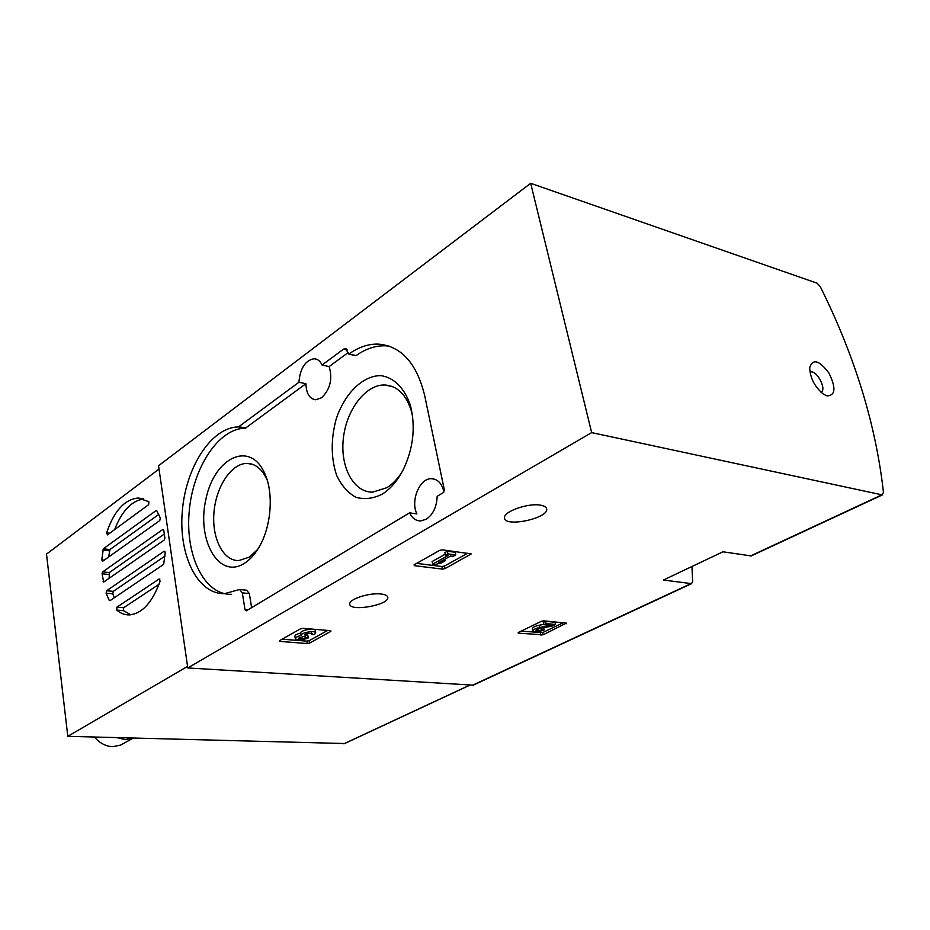 <?xml version="1.0" encoding="UTF-8"?>
<svg xmlns="http://www.w3.org/2000/svg" width="930" height="930" viewBox="0 0 930 930"><rect width="100%" height="100%" fill="white"/><g stroke="black" fill="none" stroke-linecap="round" stroke-linejoin="round"><path stroke-width="1.4" d="M467.709 553.222L444.494 566.021L445.028 568.602L442.448 569.114L414.292 565.649L414.117 564.789L414.292 565.649M471.196 553.896L442.378 549.839L439.704 550.362L414.117 564.789M471.208 553.943L445.028 568.602M751.184 555.919L722.947 551.804L663.392 580.053L691.571 583.645L692.641 581.448L691.943 566.51M530.681 183.303L591.654 432.613L881.931 494.83L883.477 492.54C875.921 424.778 854.844 356.12 820.248 286.568L817.063 283.173L530.681 183.303L158.542 465.756L187.79 667.949L473.242 685.154M591.654 432.613L187.79 667.949M540.69 505.199C544.503 505.885 546.514 507.187 546.712 509.117C548.212 518.522 504.316 527.635 504.537 517.894C503.118 511.651 528.368 502.7 540.69 505.199M381.079 594.003C385.299 594.491 387.543 595.619 387.81 597.386C389.403 605.012 349.773 612.068 349.773 604.151C348.459 599.292 369.396 592.457 381.079 594.003M309.562 643.072L307.214 643.537L279.709 641.409L279.36 640.735L300.529 628.808L302.948 628.331L330.58 630.668L330.859 631.365L309.562 643.072L309.144 640.677L306.807 641.142L282.081 639.201M543.12 634.818L518.301 633.156L518.289 632.516L541.458 621.287L543.725 620.845L566.37 623.123L543.12 634.818L542.632 632.586L521.009 631.203M382.323 494.097C390.728 488.762 397.808 480.403 403.562 469.034C413.28 448.167 415.64 427.242 410.642 406.282C405.05 388.449 393.983 377.324 380.684 375.639C362.654 375.581 344.612 393.623 336.172 419.081C330.731 439.402 330.917 458.234 336.707 475.555C341.531 485.576 347.913 492.807 355.853 497.259C364.409 499.712 373.232 498.666 382.323 494.097M244.497 563.266C249.728 559.907 254.413 554.815 258.575 547.968C271.188 527.635 274.036 493.702 264.841 473.719C250.379 440.041 214.516 457.246 205.995 498.829C196.265 539.842 218.852 580.006 244.497 563.266M231.617 594.328C204.437 595.281 185.244 555.791 189.162 511.988C192.638 468.185 218.422 428.219 245.404 428.184L305.924 383.706C306.272 393.564 309.562 398.924 315.805 399.784L321.594 397.749C330.243 389.286 332.766 378.894 329.139 366.583L348.087 352.621M240.091 589.562L246.636 590.225L249.368 593.573L242.335 592.875L245.02 609.789L246.299 610.824L409.607 512.837C412.164 518.161 415.803 520.87 420.523 520.963L426.231 519.254C433.078 514.569 436.716 506.908 437.17 496.306L443.377 492.575L444.342 489.936L424.65 395.424C416.628 363.002 401.109 345.902 378.103 344.1C368.164 343.902 358.469 347.204 348.994 353.981L345.239 348.541L343.472 349.169L322.082 365.037C320.199 361.003 317.549 358.887 314.131 358.713C305.273 360.41 300.204 368.257 298.902 382.253L238.487 426.94C211.563 427.01 185.826 467.116 182.315 511.058C178.386 555.012 197.497 594.607 224.63 593.631L239.603 589.504L242.335 592.875M251.623 607.639L249.368 593.573M409.607 512.837L416.896 513.941C410.27 500.851 419.604 478.043 431.497 478.683C437.798 479.078 441.959 483.519 443.959 491.993M355.458 355.446L356.097 355.597C365.571 348.855 375.29 345.588 385.241 345.786L389.159 346.111M827.084 395.913C835.57 395.413 836.151 387.752 828.839 372.918C819.109 360.131 812.727 358.399 809.681 367.722C810.158 378.15 814.738 386.95 823.434 394.157L827.084 395.913M329.139 366.583L322.082 365.037M305.924 383.706L298.902 382.253M412.618 416.419L411.537 411.676C406.398 394.727 397.459 385.822 384.695 384.974C365.571 384.45 346.425 409.816 343.368 438.297C339.996 466.767 353.4 492.377 372.605 492.156L387.008 487.634C392.681 484.053 397.715 478.776 402.12 471.824M267.154 479.985L266.98 479.601C262.086 469.046 255.436 463.64 247.055 463.407C231.396 463.291 216.074 486.46 213.981 512.279C211.656 538.098 223.049 561.069 238.801 560.581L249.356 557.117L257.598 549.525M821.016 392.251C827.258 389.589 816.308 369.175 810.263 372.186L810.263 372.186M306.877 635.434L307.865 635.515L308.283 637.934L305.61 637.713C302.297 638.98 299.983 639.108 298.693 638.108L307.109 635.306L304.877 634.644L306.981 633.307L312.341 633.528L311.527 634.434L314.2 634.655L315.723 632.958C315.77 630.063 300.495 632.621 301.192 635.399L301.204 635.481C297.426 636.387 295.461 637.445 295.31 638.666C297.74 640.549 302.064 640.293 308.283 637.934M305.366 636.271L305.61 637.713M306.772 633.365L307.109 635.306M311.259 632.912L311.527 634.434M294.915 636.318L294.903 636.248C295.054 635.016 297.019 633.958 300.785 633.051L300.774 632.958C300.076 630.18 315.34 627.622 315.305 630.528L315.712 632.877M300.785 633.051L301.18 635.376M327.732 630.424L309.144 640.677M444.494 566.021L441.913 566.533L416.617 563.382M435.391 564.487L441.459 562.836L445.017 560.871L438.925 562.522L450.701 555.966L453.247 556.303L455.77 554.908L447.911 553.873L445.4 555.28L447.958 555.617L432.648 564.138L435.391 564.487M444.691 559.314L445.017 560.871M445.4 555.28L444.854 552.641L447.377 551.234L455.223 552.281L455.77 554.908M447.377 551.234L447.911 553.873M432.648 564.138L432.125 561.534L445.179 554.222M543.608 627.68L544.213 629.936L542.027 629.726C538.912 630.854 536.877 631.017 535.913 630.215L539.633 628.424L552.397 626.018L555.536 624.518L546.096 623.577L543.818 624.681L550.955 625.379L539.737 627.494C535.471 628.436 533.146 629.552 532.774 630.854C534.576 632.354 538.389 632.051 544.213 629.936M541.644 628.041L542.027 629.726M543.818 624.681L543.306 622.403L545.585 621.31L555.024 622.263L555.536 624.518M545.585 621.31L546.096 623.577M532.309 628.75L532.274 628.599C532.646 627.297 534.959 626.169 539.237 625.227L543.748 624.379M563.127 622.798L542.632 632.586M106.601 532.82C114.088 511 124.562 499.41 138.012 498.038L148.881 501.712L148.649 504.665L107.473 534.866L106.601 532.82L109.74 533.204M114.599 529.635C121.97 510.826 131.7 500.607 143.79 499.003M156.856 510.884L160.32 518.033L159.762 520.579L102.498 561.371L101.8 559.93L103.323 548.805L155.984 510.651L156.856 510.884M108.659 557.082L109.949 549.549L158.751 514.429M165.273 552.606L163.645 564.371L110.054 600.652L109.24 600.373L106.09 593.177L106.613 590.748L164.157 551.211L165.273 552.606M163.785 530.332L164.889 538.017L164.215 540.028L103.695 582.064L102.056 573.787L102.684 571.892L162.704 529.554L163.785 530.332M109.136 578.367L109.322 572.578L164.401 533.983M160.111 581.192C152.45 602.338 142.267 613.567 129.549 614.893C124.911 615.032 120.633 613.428 116.715 610.068L116.948 607.162L159.135 578.995L160.111 581.192M130.874 614.8L123.423 610.65L123.655 607.743L159.03 584.273M114.344 597.746L112.763 593.793L113.274 591.375L165.075 556.012M159.018 469.057L46.5 554.129L67.809 736.327L344.449 743.523M187.569 666.392L67.809 736.327M94.453 737.06C99.684 743.14 105.753 746.36 112.681 746.685L120.528 745.116L122.748 743.895M117.029 737.664L125.399 739.652L133.246 738.106L120.528 745.116M881.931 494.83L750.278 556.07M690.839 583.715L472.3 685.352M247.624 610.034L245.02 609.789M356.097 355.597L348.994 353.981M347.378 350.064L343.472 349.169M245.857 428.021L238.929 426.777M245.404 428.184L238.487 426.94M306.807 641.142L307.214 643.537M279.581 640.607L279.709 641.409M330.743 630.691L330.859 631.365M305.935 633.679L306.202 635.225M441.913 566.533L442.448 569.114M470.51 553.594L470.708 554.489M540.423 633.016L540.923 635.237M518.173 632.574L518.301 633.156M566.161 623.1L566.312 623.774M539.237 625.227L539.737 627.494M104.288 560.197L101.8 559.93M109.345 550.804L102.719 550.06M108.705 574.461L102.056 573.787M104.846 581.355L103.009 581.169M123.423 610.65L116.715 610.068M469.638 685.189L343.844 743.814M112.763 593.793L106.09 593.177M110.333 600.466L109.24 600.373M113.274 591.375L106.613 590.748M164.924 551.304L164.157 551.211M109.322 572.578L102.684 571.892M163.494 529.658L162.704 529.554M123.655 607.743L116.948 607.162M159.867 579.065L159.135 578.995M156.775 510.756L155.984 510.651M109.949 549.549L103.323 548.805M691.571 583.645L473.045 685.247M882.628 494.807L750.998 556.012M434.868 479.264L431.497 478.683M385.241 345.786L378.103 344.1M355.806 355.702L348.715 354.074M346.053 348.727L345.239 348.541M316.863 359.317L314.131 358.713M392.983 386.764L384.695 384.974M411.537 411.676L410.642 406.282M252.344 464.268L247.055 463.407M266.98 479.601L264.841 473.719M546.712 509.117L546.526 508.315M300.774 632.958L301.192 635.399M294.903 636.248L295.31 638.666M532.274 628.599L532.774 630.854M142.918 498.713L138.012 498.038M469.813 685.201L344.147 743.756"/></g></svg>
